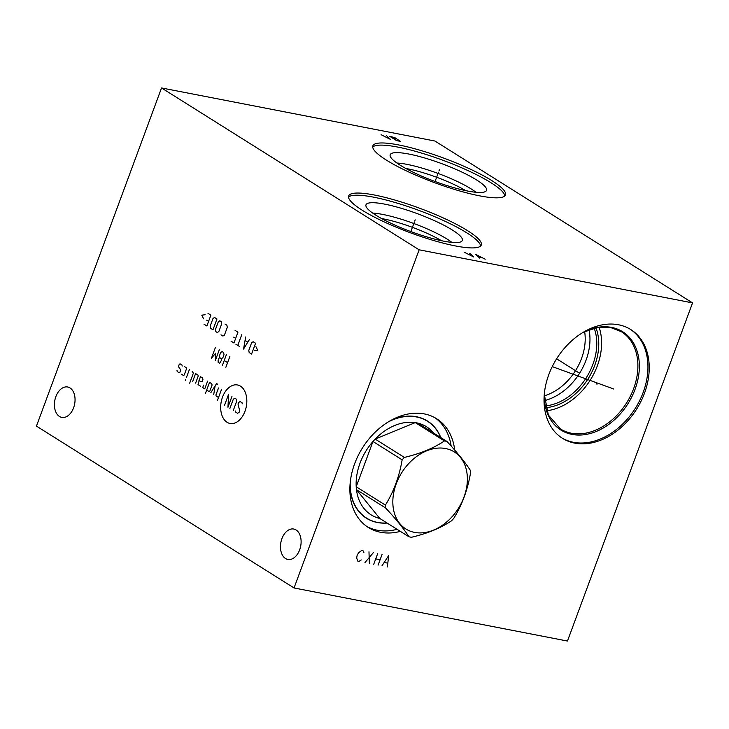 <?xml version="1.0" encoding="UTF-8"?>
<svg xmlns="http://www.w3.org/2000/svg" width="729" height="729" viewBox="0 0 729 729"><rect width="100%" height="100%" fill="white"/><g stroke="black" fill="none" stroke-linecap="round" stroke-linejoin="round"><path stroke-width="1.09" d="M692.55 302.89L567.463 641.046L294.051 587.966L419.139 249.81L692.55 302.89L434.949 141.034L161.537 87.954L419.139 249.81M618.52 324.769A64.207 47.267 -57.9 0 1 630.795 329.572A64.207 47.267 -57.9 0 1 640.991 401.324A64.207 47.267 -57.9 0 1 574.744 443.123A64.207 47.267 -57.9 0 1 562.469 438.311A64.207 47.267 -57.9 0 1 552.272 366.559A64.207 47.267 -57.9 0 1 618.52 324.769M400.367 531.377A64.207 47.267 -57.9 0 1 380.584 532.279A64.207 47.267 -57.9 0 1 368.318 527.468A64.207 47.267 -57.9 0 1 358.112 455.716A64.207 47.267 -57.9 0 1 424.369 413.926A64.207 47.267 -57.9 0 1 436.635 418.738A64.207 47.267 -57.9 0 1 454.705 450.094M467.644 230.71A70.704 13.113 -159.7 0 1 481.277 245.008A70.704 13.113 -159.7 0 1 434.192 240.67A70.704 13.113 -159.7 0 1 362.277 210.253A70.704 13.113 -159.7 0 1 348.653 195.946A70.704 13.113 -159.7 0 1 395.729 200.293A70.704 13.113 -159.7 0 1 467.644 230.71M491.856 180.628A70.704 13.113 -159.7 0 1 505.479 194.925A70.704 13.113 -159.7 0 1 458.404 190.588A70.704 13.113 -159.7 0 1 386.479 160.17A70.704 13.113 -159.7 0 1 372.856 145.864A70.704 13.113 -159.7 0 1 419.931 150.21A70.704 13.113 -159.7 0 1 491.856 180.628M294.051 587.966L36.45 426.11L161.537 87.954M299.665 549.812A15.482 10.078 -79 0 0 293.741 529.035A15.482 10.078 -79 0 0 281.913 538.667A15.482 10.078 -79 0 0 287.837 559.444A15.482 10.078 -79 0 0 299.665 549.812M73.602 407.775A15.482 10.078 -79 0 0 67.679 386.999A15.482 10.078 -79 0 0 55.86 396.622A15.482 10.078 -79 0 0 61.783 417.398A15.482 10.078 -79 0 0 73.602 407.775M584.64 331.595A49.426 36.377 -57.9 0 1 544.262 395.847M465.749 190.643A45.171 8.374 20.3 0 0 405.807 168.472M476.01 192.292A48.652 9.021 -159.7 0 0 471.171 188.929A48.652 9.021 20.3 0 0 396.95 163.041M476.648 179.99A51.367 9.523 -159.7 0 1 486.316 190.807A51.367 9.523 -159.7 0 1 451.169 186.879A51.367 9.523 -159.7 0 1 400.084 165.128A51.367 9.523 20.3 0 1 390.088 155.213A51.367 9.523 20.3 0 1 423.23 157.555A51.367 9.523 20.3 0 1 476.648 179.99M504.823 195.91A70.704 13.113 -159.7 0 0 491.054 182.788A70.704 13.113 20.3 0 0 421.954 153.208A70.704 13.113 20.3 0 0 372.71 147.048M440.808 437.582A57.381 42.236 -57.9 0 0 427.467 421.034A57.381 42.236 -57.9 0 0 416.505 416.733A57.381 42.236 122.1 0 0 391.263 420.196M349.947 485.961A57.381 42.236 122.1 0 0 366.405 518.21A57.381 42.236 122.1 0 0 377.376 522.511A57.381 42.236 -57.9 0 0 387.117 523.048M434.967 417.744A64.207 47.267 -57.9 0 1 451.169 446.093M397.086 529.318A64.207 47.267 -57.9 0 1 377.303 530.22A64.207 47.267 122.1 0 1 366.705 526.393M441.537 240.725A45.171 8.374 20.3 0 0 381.604 218.554M372.738 213.123A48.652 9.021 20.3 0 1 446.968 239.012A48.652 9.021 -159.7 0 1 451.807 242.374M452.436 230.072A51.367 9.523 20.3 0 0 399.018 207.637A51.367 9.523 20.3 0 0 365.876 205.296A51.367 9.523 20.3 0 0 375.882 215.21A51.367 9.523 -159.7 0 0 426.957 236.961A51.367 9.523 -159.7 0 0 462.104 240.898A51.367 9.523 -159.7 0 0 452.436 230.072M480.611 245.992A70.704 13.113 -159.7 0 0 466.852 232.87A70.704 13.113 20.3 0 0 397.752 203.291A70.704 13.113 20.3 0 0 348.508 197.131M599.11 327.266A57.381 42.236 -57.9 0 1 546.641 410.764M561.822 437.892A64.207 47.267 122.1 0 0 573.441 442.303A64.207 47.267 -57.9 0 0 639.461 400.977A64.207 47.267 -57.9 0 0 630.138 329.171M595.957 327.786A53.937 39.703 -57.9 0 1 588.194 378.643A53.937 39.703 -57.9 0 1 545.748 407.702M594.199 328.178A52.834 38.892 -57.9 0 1 586.417 377.522A52.834 38.892 -57.9 0 1 545.338 405.944M589.041 329.754A52.834 38.892 -57.9 0 1 544.517 400.613M363.643 516.26L366.614 518.128A57.199 42.109 -57.9 0 0 377.549 522.411A57.199 42.109 122.1 0 0 386.981 522.966M440.68 437.509A57.199 42.109 122.1 0 0 427.486 421.262A57.199 42.109 122.1 0 0 416.551 416.97A57.199 42.109 -57.9 0 0 388.411 421.845M366.614 518.128A57.199 42.109 -57.9 0 1 350.193 482.671M385.65 507.995L356.472 489.66L379.8 518.456A52.023 38.3 122.1 0 1 356.472 489.66A52.023 38.3 -57.9 0 1 356.208 486.772A52.023 38.3 122.1 0 1 372.956 441.492A52.023 38.3 -57.9 0 1 375.18 439.086A52.023 38.3 122.1 0 1 415.257 422.601A52.023 38.3 -57.9 0 1 416.496 422.82A52.023 38.3 122.1 0 1 417.726 423.084L446.913 441.419A52.023 38.3 122.1 0 0 445.683 441.154A52.023 38.3 122.1 0 0 444.435 440.936C433.791 448.135 420.433 453.629 404.358 457.42A52.023 38.3 122.1 0 0 402.144 459.835C399.273 476.629 393.687 491.72 385.395 505.106A52.023 38.3 122.1 0 0 385.65 507.995C396.139 519.294 403.912 528.899 408.978 536.79A52.023 38.3 122.1 0 0 410.208 537.054A52.023 38.3 122.1 0 0 411.457 537.273C427.522 533.482 440.881 527.987 451.533 520.788A52.023 38.3 122.1 0 0 453.748 518.374C462.04 504.987 467.626 489.897 470.497 473.103A52.023 38.3 122.1 0 0 470.241 470.214C465.175 462.314 457.402 452.718 446.913 441.419M444.435 440.936L415.257 422.601L375.18 439.086L404.358 457.42M414.601 532.398A45.499 33.488 122.1 0 0 464.008 497.041A45.499 33.488 122.1 0 0 445.619 448.535A45.499 33.488 122.1 0 0 396.202 483.883A45.499 33.488 122.1 0 0 414.601 532.398M379.8 518.456L408.978 536.79M435.003 435.013A52.023 38.3 122.1 0 0 417.726 423.084M402.144 459.835L372.956 441.492L356.208 486.772L385.395 505.106M597.024 384.192L596.24 383.691L597.024 384.192M579.519 373.184L556.61 358.796M603.858 385.513L603.074 385.021M613.736 389.013L552.254 366.605M363.935 552.728L362.96 550.605L361.866 550.386L358.686 552.673L357.137 555.27L356.681 558.077L357.866 561.212L358.96 561.421L361.265 559.936M368.983 551.771L369.348 563.444M364.974 562.588L373.357 552.618M377.731 553.466L373.722 564.292M382.105 554.322L378.105 565.139M375.727 558.879L380.101 559.726M387.4 566.943L388.666 555.589L381.932 565.886M384.356 562.487L387.637 563.125M414.728 221.115L415.193 219.848L414.728 221.115M414.163 222.646L410.855 231.576M464.273 252.225L473.732 256.982L469.74 253.282M485.213 259.205L475.755 254.448L479.746 258.148M478.598 256.954L481.878 257.583M438.931 171.033L439.405 169.766L438.931 171.033M438.366 172.563L435.058 181.494M381.094 134.692L390.553 139.449L386.561 135.749M389.842 136.387L396.567 140.615L400.394 141.362L394.772 137.59L389.842 136.387M392.639 138.145L396.467 138.893M222.509 397.15A19.61 12.767 -79 0 0 227.065 422.282A19.61 12.767 -79 0 0 244.99 411.274A19.61 12.767 -79 0 0 240.433 386.142A19.61 12.767 -79 0 0 222.509 397.15M235.458 411.001L235.649 412.076L237.572 413.279L239.103 412.341L239.677 410.791L238.028 404.048L238.602 402.499L240.133 401.561L242.055 402.763L242.247 403.839M229.881 408.45L233.316 399.173L234.847 398.234L236.287 399.137L236.679 401.287L233.244 410.564M231.959 396.421L227.958 407.247L228.596 394.307L224.596 405.133M221.388 389.778L217.388 400.604M218.5 387.965L215.93 394.927L216.121 396.002L218.527 397.505M217.534 384.183L216.568 383.582L210.836 392.676M213.725 394.489L215.137 385.851M206.672 390.061L208.594 391.263L209.843 391.099L212.13 384.912L211.456 383.536L209.533 382.333L205.532 393.15M203.364 385.122L202.826 387.646L204.749 388.849L207.61 381.121M198.971 380.456L200.894 381.659L202.143 381.495L202.999 379.171L202.325 377.795L200.402 376.592L198.024 384.62L200.42 386.133M195.618 383.108L198.188 376.155L197.996 375.08L195.591 373.567L192.729 381.303M189.668 383.181L193.385 373.139L192.228 371.453M189.34 369.649L186.487 377.376M185.631 379.691L185.339 380.465L185.631 379.691M181.521 374.25L183.444 375.462L184.209 374.988L186.496 368.81L186.296 367.735L184.373 366.523M182.168 366.086L181.977 365.01L180.054 363.807L179.288 364.272L178.423 366.596L180.737 369.949L179.881 372.273L179.115 372.747L177.193 371.535L177.001 370.46M229.872 356.435L225.872 367.252M222.5 365.138L226.509 354.321M227.585 362.614L224.222 360.5M219.894 357.784L219.502 355.634L220.65 352.544L222.181 351.606L223.621 352.508L224.013 354.659L222.864 357.748L221.334 358.695L219.894 357.784L218.964 358.158L218.108 360.472L218.181 362.422L219.62 363.334L221.689 359.871L221.334 358.695M215.447 347.378L211.446 358.194L215.656 353.219L215.292 360.609L219.292 349.792M254.385 350.749L257.711 350.303L255.906 346.63M255.578 343.25L253.173 341.737L251.642 342.685L248.78 350.412L249.172 352.563L251.578 354.066L255.578 343.25M245.646 337.008L243.568 349.036L249.491 339.422M247.705 342.111L245.144 340.507M241.8 334.593L237.8 345.409M239.723 346.621L235.877 344.206M231.066 341.181L233.954 342.994L237.955 332.178L235.075 330.365M233.745 337.153L235.667 338.356M220.978 334.839L222.901 336.051L224.432 335.112L227.293 327.376L226.901 325.234L224.979 324.022M221.68 323.858L221.297 321.708L219.848 320.796L218.317 321.744L215.456 329.472L215.848 331.622L217.288 332.524L218.828 331.586L221.68 323.858M216.969 318.992L214.563 317.479L213.032 318.418L210.171 326.145L210.563 328.296L212.968 329.809L216.969 318.992M203.992 324.168L206.872 325.981L210.881 315.165L207.993 313.352M206.672 320.14L208.594 321.343M205.122 314.718L201.796 315.174L203.591 318.837M544.271 394.343L548.336 415.001L560.346 428.916A57.381 42.236 122.1 0 0 571.317 433.217A57.381 42.236 -57.9 0 0 630.521 395.865A57.381 42.236 -57.9 0 0 621.409 331.741L610.784 327.576L597.379 327.521L583.282 332.26M583.683 332.023A58.047 42.729 122.1 0 1 611.595 327.403A58.047 42.729 -57.9 0 1 635.059 389.304A58.047 42.729 -57.9 0 1 572.01 434.402A58.047 42.729 122.1 0 1 544.235 394.808M424.515 419.394L427.486 421.262"/></g></svg>
